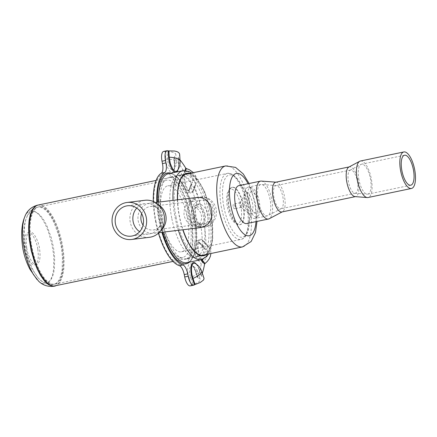 <?xml version="1.0" encoding="UTF-8"?>
<svg xmlns="http://www.w3.org/2000/svg" width="437" height="437" viewBox="0 0 437 437"><rect width="100%" height="100%" fill="white"/><g stroke="black" fill="none" stroke-linecap="round" stroke-linejoin="round"><path stroke-width="0.33" stroke-dasharray="2.19 1.64" d="M176.045 217.178A41.597 15.601 78.2 0 0 200.075 256.011A41.597 15.601 78.2 0 0 200.703 255.842A41.597 15.601 78.2 0 0 207.116 213.403A41.597 15.601 78.2 0 0 183.731 174.472A41.597 15.601 78.2 0 0 183.087 174.571A41.597 15.601 78.2 0 0 176.045 217.178M205.133 254.711A41.597 15.601 78.2 0 0 210.585 212.677A41.597 15.601 78.2 0 0 188.238 173.74M177.608 199.807A41.597 15.601 78.2 0 0 179.514 216.457A41.597 15.601 78.2 0 0 183.005 229.736M204.86 226.18C207.662 222.641 208.684 218.626 207.93 214.135C206.93 209.684 204.472 206.379 200.55 204.21L198.037 204.516A14.345 13.29 83.1 0 1 205.073 214.485A14.345 13.29 83.1 0 1 202.342 226.486L204.86 226.18L204.631 226.983A69.33 26.002 -101.8 0 1 205.936 244.343L203.467 241.421A14.345 10.641 141.6 0 1 205.936 243.496A14.345 10.641 141.6 0 1 207.712 249.691A14.345 10.641 141.6 0 1 203.172 259.059M201.135 259.698A11.941 4.479 -101.8 0 1 197.595 243.813A11.941 4.479 -101.8 0 1 203.183 240.869L206.269 244.96L208.334 246.588L209.847 248.675L210.721 251.089L210.907 253.509M202.293 273.207A69.33 26.002 -101.8 0 1 201.31 275.736L199.381 269.957A14.345 4.146 161.2 0 1 201.632 271.268M196.481 264.287A11.941 4.479 -101.8 0 1 199.267 269.744L201.457 276.064L202.965 276.796L203.921 277.992M190.483 285.825L191.865 285.465L190.483 285.825A69.33 26.002 -101.8 0 0 191.433 285.219L197.355 282.783L198.928 281.816L200.386 279.882L200.19 279.03L199.387 278.347L198.037 277.905L197.551 277.102L197.508 277.544L195.148 270.634A2.393 0.694 -18.8 0 0 195.639 270.869L198.037 277.905M202.457 262.282L199.223 258.201A10.521 7.806 -38.4 0 0 203.964 250.062A10.521 7.806 -38.4 0 0 202.659 245.518L206.504 250.461L207.264 252.351L207.428 254.438L206.974 256.59L205.942 258.693L201.266 263.986A69.33 26.002 -101.8 0 1 197.551 277.102L195.241 270.317A10.734 4.026 78.2 0 0 188.871 264.647A10.734 4.026 78.2 0 0 189.123 278.435L191.433 285.219M206.024 249.762L202.861 247.309L202.478 246.178L199.365 242.245A10.734 4.026 78.2 0 0 194.285 245.507A10.734 4.026 78.2 0 0 198.147 260.053L201.266 263.986M191.024 184.441L189.505 189.101A10.521 8.161 -161.9 0 0 190.947 186.67L192.52 181.847L190.679 185.042L190.745 186.359A69.33 26.002 -101.8 0 1 196.874 205.456L198.327 207.193C201.588 208.7 203.631 211.257 204.456 214.862C205.051 218.505 204.134 221.668 201.692 224.35L201.004 226.513A69.33 26.002 -101.8 0 1 202.478 246.178M153.289 201.479A47.813 17.933 78.2 0 0 158.445 233.172M163.624 151.431A9.565 3.589 -101.8 0 1 164.11 151.415L164.11 151.404A69.33 26.002 -101.8 0 1 165.246 151.759L171.697 151.978L174.887 153.032L175.669 153.884L175.832 154.884L174.314 156.998L174.194 158.041A69.33 26.002 -101.8 0 1 182.759 169.665L189.117 172.91L190.876 174.527L192.127 176.433L192.777 178.504L192.52 181.847M180.066 161.379A14.345 4.944 -3.2 0 1 178.547 163.771L178.187 157.457L179.274 156.058L179.673 154.43M164.11 151.415L165.525 151.213L164.11 151.404M185.709 170.599L185.053 172.604A14.345 11.127 18.1 0 1 194.099 180.29A14.345 11.127 18.1 0 1 194.716 187.451A14.345 11.127 18.1 0 1 193.378 190.013L194.7 185.971L195.967 183.584L196.563 180.973L196.442 178.301L195.596 175.707L193.454 172.653M174.314 156.998L174.751 165.825L174.374 168.398L173.669 169.775C174.106 169.572 174.341 167.89 174.374 164.744L173.97 157.593L174.592 165.06A2.393 0.825 -3.2 0 1 174.374 164.744A2.393 0.825 -3.2 0 1 174.729 164.274A10.521 3.627 176.8 0 0 176.28 162.225A10.521 3.627 176.8 0 0 175.324 160.827A10.521 3.627 176.8 0 0 167.437 159.155L167.027 151.874M193.334 190.663A11.941 4.479 -101.8 0 1 186.555 188.538A11.941 4.479 -101.8 0 1 184.447 172.091A0.956 0.743 18.1 0 0 185.053 172.604L184.529 175.832L184.725 179.902L185.599 184.179L187.025 188.025L188.784 190.843L190.614 192.209L192.225 191.919L193.378 190.013A0.956 0.743 -161.9 0 0 193.334 190.663L194.623 186.692A69.33 26.002 -101.8 0 1 200.037 203.555L200.55 204.21M178.088 157.675L178.443 163.935C178.542 167.311 178.187 169.529 177.373 170.588L178.416 167.54L178.547 163.771A0.956 0.328 176.8 0 0 178.443 163.935A0.956 0.328 176.8 0 0 178.531 164.061L178.181 157.861A69.33 26.002 -101.8 0 1 179.984 159.909M156.807 202.336A47.813 17.933 78.2 0 0 161.87 232.304M261.304 181.076A19.365 7.265 -101.8 0 1 271.705 199.206A19.365 7.265 -101.8 0 1 269.165 218.773M238.826 185.654A19.365 7.265 -101.8 0 1 250.008 203.729A19.365 7.265 -101.8 0 1 246.736 223.564M275.687 182.234A15.18 5.692 -101.8 0 1 276.304 182.196A15.18 5.692 -101.8 0 1 284.46 196.41A15.18 5.692 -101.8 0 1 282.471 211.748A15.18 5.692 -101.8 0 1 281.892 211.956M348.863 167.06A15.18 5.692 -101.8 0 1 349.447 166.847A15.18 5.692 -101.8 0 1 358.22 181.022A15.18 5.692 -101.8 0 1 355.647 196.568A15.18 5.692 -101.8 0 1 355.024 196.606M360.454 161.013A18.649 6.992 -101.8 0 1 371.226 178.416A18.649 6.992 -101.8 0 1 368.074 197.519M358.952 179.875A15.3 5.741 -101.8 0 1 360.946 164.421A15.3 5.741 -101.8 0 1 361.541 164.203A15.3 5.741 -101.8 0 1 370.379 178.487A15.3 5.741 -101.8 0 1 367.79 194.159A15.3 5.741 -101.8 0 1 367.162 194.197A15.3 5.741 -101.8 0 1 358.952 179.875M357.368 181.087A11.832 4.441 -101.8 0 1 355.368 193.209A11.832 4.441 -101.8 0 1 354.882 193.236A11.832 4.441 -101.8 0 1 348.529 182.163A11.832 4.441 -101.8 0 1 350.075 170.206A11.832 4.441 -101.8 0 1 350.534 170.042A11.832 4.441 -101.8 0 1 357.368 181.087M273.972 197.715A11.832 4.441 -101.8 0 1 275.976 185.594A11.832 4.441 -101.8 0 1 276.457 185.567A11.832 4.441 -101.8 0 1 282.815 196.645A11.832 4.441 -101.8 0 1 281.264 208.602A11.832 4.441 -101.8 0 1 280.811 208.766A11.832 4.441 -101.8 0 1 273.972 197.715M258.092 200.894A16.016 6.009 -101.8 0 1 260.807 184.485A16.016 6.009 -101.8 0 1 261.457 184.447A16.016 6.009 -101.8 0 1 270.061 199.441A16.016 6.009 -101.8 0 1 267.957 215.621A16.016 6.009 -101.8 0 1 267.346 215.845A16.016 6.009 -101.8 0 1 258.092 200.894M245.474 203.527A16.016 6.009 -101.8 0 1 248.183 187.118A16.016 6.009 -101.8 0 1 249.177 187.129A16.016 6.009 -101.8 0 1 257.437 202.074A16.016 6.009 -101.8 0 1 255.634 218.074A16.016 6.009 -101.8 0 1 254.727 218.478A16.016 6.009 -101.8 0 1 245.474 203.527M204.199 197.251C209.596 198.813 213.016 202.866 214.463 209.421C215.878 219.166 212.344 225.093 203.855 227.202C195.268 227.524 189.62 223.515 186.91 215.168C186.49 205.303 190.92 199.267 200.195 197.065L204.199 197.251M200.037 226.989A15.18 14.066 83.1 0 1 188.314 211.524A15.18 14.066 83.1 0 1 200.567 197.016A15.18 14.066 83.1 0 1 204.756 197.185A15.18 14.066 83.1 0 1 216.473 212.65A15.18 14.066 83.1 0 1 204.226 227.158A15.18 14.066 83.1 0 1 200.037 226.989M149.454 237.307A18.649 17.278 83.1 0 1 144.308 237.1A18.649 17.278 83.1 0 1 129.909 218.101A18.649 17.278 83.1 0 1 144.953 200.283M162.635 228.393A15.18 14.066 83.1 0 1 153.857 233.276A15.18 14.066 83.1 0 1 149.667 233.112A15.18 14.066 83.1 0 1 137.945 217.642A15.18 14.066 83.1 0 1 150.197 203.139A15.18 14.066 83.1 0 1 154.387 203.309A15.18 14.066 83.1 0 1 159.887 205.783M200.73 227.584C192.247 227.879 186.692 223.859 184.053 215.517C183.545 205.663 187.883 199.638 197.071 197.442M141.67 213.627A11.832 10.963 83.1 0 1 150.432 206.483A11.832 10.963 83.1 0 1 153.698 206.614A11.832 10.963 83.1 0 1 157.986 208.542A11.832 10.963 83.1 0 1 160.128 226.164A11.832 10.963 83.1 0 1 153.289 229.977A11.832 10.963 83.1 0 1 150.022 229.846A11.832 10.963 83.1 0 1 143.068 225.137M200.556 223.706A11.832 10.963 83.1 0 1 191.422 211.645A11.832 10.963 83.1 0 1 200.965 200.343A11.832 10.963 83.1 0 1 204.237 200.474A11.832 10.963 83.1 0 1 213.371 212.529A11.832 10.963 83.1 0 1 203.822 223.837A11.832 10.963 83.1 0 1 200.556 223.706M136.759 208.078A15.3 14.175 83.1 0 1 145.193 203.626A15.3 14.175 83.1 0 1 149.416 203.795A15.3 14.175 83.1 0 1 154.96 206.291A15.3 14.175 83.1 0 1 157.73 229.075A15.3 14.175 83.1 0 1 148.886 234.003A15.3 14.175 83.1 0 1 144.663 233.833A15.3 14.175 83.1 0 1 139.627 231.703M248.003 203.03A15.06 5.648 78.2 0 0 257.557 216.708A15.06 5.648 78.2 0 0 259.25 201.665A15.06 5.648 78.2 0 0 251.483 187.61A15.06 5.648 78.2 0 0 248.003 203.03M240.727 205.614A17.742 6.653 -101.8 0 1 236.1 223.629A17.742 6.653 -101.8 0 1 227.475 207.225A17.742 6.653 -101.8 0 1 229.054 189.849A17.742 6.653 -101.8 0 1 240.727 205.614M243.414 205.1A19.124 7.172 78.2 0 0 232.364 187.244A19.124 7.172 78.2 0 0 230.834 188.107A19.124 7.172 78.2 0 0 229.13 206.838A19.124 7.172 78.2 0 0 238.427 224.514A19.124 7.172 78.2 0 0 240.175 224.689A19.124 7.172 78.2 0 0 243.414 205.1M244.403 203.921A10.756 4.037 78.2 0 0 248.828 213.398A10.756 4.037 78.2 0 0 250.614 213.966A10.756 4.037 78.2 0 0 252.439 202.943A10.756 4.037 78.2 0 0 246.222 192.903A10.756 4.037 78.2 0 0 244.813 194.137A10.756 4.037 78.2 0 0 244.403 203.921M257.644 201.856A10.756 4.037 78.2 0 0 251.428 191.816A10.756 4.037 78.2 0 0 249.609 202.834A10.756 4.037 78.2 0 0 255.82 212.879A10.756 4.037 78.2 0 0 257.644 201.856M239.935 205.128A2.393 0.896 78.2 0 0 240.918 207.231A2.393 0.896 78.2 0 0 241.311 207.357A2.393 0.896 78.2 0 0 241.721 204.909A2.393 0.896 78.2 0 0 240.339 202.675A2.393 0.896 78.2 0 0 240.022 202.948A2.393 0.896 78.2 0 0 239.935 205.128M233.211 206.526A2.393 0.896 -101.8 0 1 233.615 204.079A2.393 0.896 -101.8 0 1 234.991 206.313A2.393 0.896 -101.8 0 1 234.587 208.76A2.393 0.896 -101.8 0 1 233.211 206.526M242.977 205.188A19.124 7.172 -101.8 0 1 239.744 224.782A19.124 7.172 -101.8 0 1 228.693 206.925A19.124 7.172 -101.8 0 1 231.932 187.336A19.124 7.172 -101.8 0 1 242.977 205.188M187.249 217.293A33.709 12.64 -101.8 0 1 181.546 251.821A33.709 12.64 -101.8 0 1 162.072 220.352A33.709 12.64 -101.8 0 1 167.775 185.823A33.709 12.64 -101.8 0 1 187.249 217.293M55.177 285.995L57.957 284.618L60.328 281.728L62.884 274.84L63.824 268.793L64.102 261.856L63.72 254.29L62.677 246.386A41.357 15.513 78.2 0 0 38.718 204.953A41.357 15.513 78.2 0 0 38.281 205.024M159.926 220.614A39.445 14.792 -101.8 0 1 159.445 217.987A39.445 14.792 -101.8 0 1 166.601 180.208A39.445 14.792 -101.8 0 1 189.145 215.802A39.445 14.792 -101.8 0 1 182.715 257.437A39.445 14.792 -101.8 0 1 159.926 220.614M26.755 247.992C27.837 256.033 32.879 265.183 35.921 264.631C39.603 263.806 40.816 258.496 39.554 248.697C38.472 240.65 33.431 231.501 30.388 232.058C26.706 232.883 25.493 238.192 26.755 247.992M25.548 246.239L27.799 256.251L29.612 261.938L31.977 267.783L34.9 273.365L38.319 278.123L41.968 281.373L45.601 282.657L48.862 281.75L51.484 278.828L53.319 274.37L54.385 269.012L54.691 257.726L53.554 247.779L51.298 237.766L47.12 226.235L44.197 220.658L40.799 215.916L37.129 212.644L33.496 211.361L30.235 212.267L27.618 215.195L25.783 219.647L24.712 225.006L24.308 230.698L24.412 236.291L25.548 246.239M31.453 244.693A39.445 14.792 78.2 0 0 54.723 284.137A39.445 14.792 78.2 0 0 55.171 284.023A39.445 14.792 78.2 0 0 61.879 246.359A39.445 14.792 78.2 0 0 39.068 206.838A39.445 14.792 78.2 0 0 38.609 206.909A39.445 14.792 78.2 0 0 31.453 244.693M38.675 281.231L40.685 282.783L44.437 284.11L47.802 283.171L50.506 280.15L52.407 275.55L53.505 270.017L53.822 258.365L53.352 252.968L51.692 243.19L48.447 231.872L46.005 225.842L42.984 220.079L39.477 215.184L35.687 211.808L31.934 210.481L28.569 211.415L25.865 214.436L25.062 215.993M37.8 249.057C36.719 241.038 31.693 231.916 28.662 232.468C24.991 233.287 23.784 238.586 25.04 248.358C26.116 256.377 31.142 265.499 34.173 264.942C37.85 264.123 39.057 258.824 37.8 249.057M171.73 218.068A41.837 15.694 -101.8 0 1 178.815 175.221A41.837 15.694 -101.8 0 1 202.981 214.272A41.837 15.694 -101.8 0 1 195.902 257.125A41.837 15.694 -101.8 0 1 171.73 218.068M170.993 173.189A46.377 17.393 -101.8 0 1 194.148 216.266A46.377 17.393 -101.8 0 1 189.543 262.118M162.427 232.238A46.377 17.393 -101.8 0 1 159.51 220.472A46.377 17.393 -101.8 0 1 157.391 202.265M194.662 216.124A45.421 17.038 78.2 0 0 168.42 173.724C176.013 170.867 189.663 191.395 194.077 216.266C196.89 231.397 196.934 243.775 194.208 253.4C192.826 258.409 190.412 261.495 186.976 262.653A45.421 17.038 78.2 0 0 194.662 216.124M158.647 202.113A45.421 17.038 78.2 0 0 160.734 220.248A45.421 17.038 78.2 0 0 163.689 232.085M155.949 221.209A46.617 17.485 78.2 0 0 182.327 264.817A46.617 17.485 78.2 0 0 190.767 216.976A46.617 17.485 78.2 0 0 164.388 173.369A46.617 17.485 78.2 0 0 155.949 221.209M162.072 220.084A41.837 15.694 -101.8 0 1 169.152 177.236A41.837 15.694 -101.8 0 1 193.323 216.288A41.837 15.694 -101.8 0 1 186.238 259.141A41.837 15.694 -101.8 0 1 162.072 220.084M177.411 199.829A42.072 15.781 78.2 0 0 179.339 216.479A42.072 15.781 78.2 0 0 182.813 229.758M206.34 254.46A42.072 15.781 78.2 0 0 210.765 212.655A42.072 15.781 78.2 0 0 189.445 173.489M178.378 230.299A45.421 17.038 -101.8 0 1 175.051 217.26A45.421 17.038 -101.8 0 1 173.008 200.365M182.737 170.736A45.421 17.038 -101.8 0 1 208.979 213.141A45.421 17.038 -101.8 0 1 201.293 259.665M194.143 284.99L191.865 285.465M196.874 205.456L194.077 205.794A10.734 4.026 78.2 0 0 192.133 216.812A10.734 4.026 78.2 0 0 198.207 226.852L201.004 226.513M165.246 151.759L165.645 158.773A10.734 4.026 78.2 0 0 170.687 171.976A10.734 4.026 78.2 0 0 174.592 165.06M182.759 169.665L181.295 174.155A10.734 4.026 78.2 0 0 183.19 188.942A10.734 4.026 78.2 0 0 189.281 190.849L190.745 186.359M189.281 190.849A2.393 1.857 18.1 0 1 189.177 189.653A2.393 1.857 18.1 0 1 189.505 189.101L188.839 190.363A10.521 10.521 0 0 0 190.947 186.67A10.521 8.161 -161.9 0 0 190.494 181.415A10.521 8.161 -161.9 0 0 182.999 175.499L184.518 170.845M201.692 224.35L198.791 224.7A10.521 9.745 -96.9 0 0 201.348 215.239A10.521 9.745 -96.9 0 0 195.421 207.542L198.327 207.193M198.147 260.053A2.393 1.775 -38.4 0 1 199.223 258.201A8.745 3.283 -101.8 0 1 196.049 247.757A8.745 3.283 -101.8 0 1 198.868 242.524A10.521 10.521 0 0 1 202.659 245.518A10.521 7.806 -38.4 0 0 200.217 243.693L203.451 247.774M189.123 278.435A2.393 0.694 161.2 0 1 190.652 277.484A10.521 3.043 -18.8 0 0 197.387 273.289A10.521 3.043 -18.8 0 0 197.803 271.89A10.521 3.043 -18.8 0 0 195.639 270.869A8.745 3.283 -101.8 0 0 192.296 265.751A8.745 3.283 -101.8 0 0 189.592 268.739A8.745 3.283 -101.8 0 0 190.652 277.484L193.05 284.52M194.077 205.794A2.393 2.212 -96.9 0 0 195.421 207.542A8.745 3.283 -101.8 0 0 193.842 216.517A8.745 3.283 -101.8 0 0 198.791 224.7A2.393 2.212 83.1 0 0 198.207 226.852M195.241 270.317A2.393 0.694 -18.8 0 0 195.148 270.634C193.804 267.422 192.854 265.794 192.296 265.751A10.521 10.521 0 0 1 197.803 271.89L200.332 279.319M199.365 242.245A2.393 1.775 -38.4 0 0 199.66 243.272A2.393 1.775 -38.4 0 0 200.217 243.693A8.745 3.283 -101.8 0 0 198.868 242.524L202.855 247.309M181.295 174.155A2.393 1.857 -161.9 0 0 182.999 175.499L182.595 178.028L183.021 182.885L184.54 187.549L185.916 189.751L187.342 190.816L188.839 190.363L190.679 185.042M165.645 158.773A2.393 0.825 176.8 0 0 167.437 159.155L168.311 164.137L170.119 168.305L172.249 170.255L173.669 169.775A10.521 10.521 0 0 0 176.28 162.225L175.849 154.545M204.631 226.983L202.162 227.284A11.941 4.479 -101.8 0 1 195.405 216.113A11.941 4.479 -101.8 0 1 197.568 203.855L200.037 203.555M184.447 172.091L184.955 170.545M178.531 164.061A11.941 4.479 -101.8 0 1 178.11 169.458M176.559 172.025A11.941 4.479 -101.8 0 1 175.384 172.271M165.525 151.213L167.803 150.738M197.568 203.855A0.956 0.885 -96.9 0 0 198.037 204.516A11.198 4.201 78.2 0 0 196.005 216.009A11.198 4.201 78.2 0 0 202.342 226.486A0.956 0.885 83.1 0 0 202.162 227.284M208.93 247.271L205.936 243.496A14.345 14.345 0 0 0 201.998 240.06L203.298 241.279A0.956 0.71 141.6 0 0 203.467 241.421A11.198 4.201 78.2 0 0 201.998 240.06A11.198 4.201 78.2 0 0 198.13 245.971A11.198 4.201 78.2 0 0 201.85 259.529M201.288 275.922L199.228 269.869A0.956 0.279 161.2 0 0 199.381 269.957A11.198 4.201 78.2 0 0 195.355 263.544C196.634 264.265 197.923 266.373 199.228 269.869A0.956 0.279 161.2 0 1 199.267 269.744M206.089 244.802L203.298 241.279A0.956 0.71 141.6 0 1 203.183 240.869M255.995 221.635A31.797 11.925 78.2 0 0 254.651 203.167A31.797 11.925 78.2 0 0 248.085 183.72M223.963 207.499A31.797 11.925 78.2 0 0 241.956 237.247A31.797 11.925 78.2 0 0 247.713 204.614A31.797 11.925 78.2 0 0 229.72 174.871A31.797 11.925 78.2 0 0 223.963 207.499M221.51 207.952A33.709 12.64 -101.8 0 1 227.218 173.423A33.709 12.64 -101.8 0 1 246.692 204.887A33.709 12.64 -101.8 0 1 240.984 239.416A33.709 12.64 -101.8 0 1 221.51 207.952M225.656 165.934A41.357 15.513 -101.8 0 1 249.549 204.543A41.357 15.513 -101.8 0 1 242.546 246.905M30.77 244.829L33.223 255.711L35.195 261.894L37.768 268.247L40.941 274.31L44.64 279.462L48.627 283.018L52.577 284.416L54.057 284.307L56.122 283.427L58.968 280.248L60.962 275.408L62.125 269.585L62.453 257.317L61.218 246.501L58.766 235.614L54.226 223.083L51.047 217.02L47.354 211.863L43.367 208.312L39.417 206.914L37.932 207.023L35.872 207.903L33.026 211.082L31.027 215.922L29.869 221.745L29.426 227.934L29.541 234.013L30.77 244.829M54.45 286.175L56.613 285.257L59.596 281.925L61.688 276.85L62.906 270.743L63.365 264.254L63.25 257.879L62.731 251.925L60.901 241.137L57.318 228.649L54.625 221.991L51.293 215.632L47.42 210.23L43.236 206.504L39.095 205.035L37.544 205.15M200.703 255.842L186.238 259.141L187.216 258.655L188.647 257.005C190.297 254.569 191.466 250.385 192.154 244.447C192.946 236.335 192.367 227.18 190.417 216.992C187.38 202.446 182.939 191.166 177.1 183.152L172.167 178.203C170.354 177.242 169.348 176.919 169.152 177.236L183.731 174.472M200.075 256.011L203.549 255.284M183.087 174.571L186.555 173.85M191.69 173.019L195.743 176.701L204.592 191.461L211.011 212.644L212.77 238.831L210.814 249.03L208.586 253.99M194.602 186.157L192.712 191.401A14.345 14.345 0 0 0 194.716 187.451L196.109 183.179M276.304 182.196L275.987 182.174M282.471 211.748L282.187 211.896M349.447 166.847L349.147 166.912M355.647 196.568L355.347 196.634M404.525 155.233L361.541 164.203M410.775 185.19L367.79 194.159M354.882 193.236L367.162 194.197M350.075 170.206L360.946 164.421M350.534 170.042L275.976 185.594M355.368 193.209L280.811 208.766M276.457 185.567L261.457 184.447M281.264 208.602L267.957 215.621M260.807 184.485L248.183 187.118M267.346 215.845L254.727 218.478M203.855 227.202L204.226 227.158M200.195 197.065L200.567 197.016M153.857 233.276L158.997 232.653M150.197 203.139L155.332 202.517M153.289 229.977L203.822 223.837M150.432 206.483L200.965 200.343M157.986 208.542L154.96 206.291M160.128 226.164L157.73 229.075M131.193 236.155L148.886 234.003M127.5 205.778L145.193 203.626M251.483 187.61L249.177 187.129M257.557 216.708L255.634 218.074M236.1 223.629L238.427 224.514M229.054 189.849L230.834 188.107M250.614 213.966L255.82 212.879M246.222 192.903L251.428 191.816M240.918 207.231L248.828 213.398M240.022 202.948L244.813 194.137M240.339 202.675L233.615 204.079M241.311 207.357L234.587 208.76M239.744 224.782L240.175 224.689M231.932 187.336L232.364 187.244M181.546 251.821L240.984 239.416C242.131 239.208 245.922 238.231 248.096 230.55C249.871 223.493 249.789 214.846 247.85 204.609C244.616 189.347 239.509 179.29 232.539 174.434C229.889 173.287 228.114 172.948 227.218 173.423L167.775 185.823M249.085 183.513L255.361 203.134L256.994 221.428M172.997 261.419L201.861 255.394M156.102 180.443L184.971 174.423M25.98 218.981C23.817 225.476 22.637 234.975 24.603 247.238C25.887 254.864 28.274 261.976 31.754 268.564L38.319 278.123M40.193 280.024C42.16 281.81 46.661 285.427 54.057 284.307L55.171 284.023M26.936 216.495C28.028 214.064 30.705 208.952 37.932 207.023L39.068 206.838M54.723 284.137L182.715 257.437M38.609 206.909L166.601 180.208"/><path stroke-width="0.66" d="M188.238 173.74A41.597 15.601 78.2 0 0 186.555 173.85A41.597 15.601 78.2 0 0 177.608 199.807M183.005 229.736A41.597 15.601 78.2 0 0 203.549 255.284A41.597 15.601 78.2 0 0 205.133 254.711M203.172 259.059A14.345 10.641 141.6 0 1 202.2 259.993L205.002 263.538L207.318 261.408L209.143 258.988L210.361 256.388L210.907 253.509M205.002 263.538L204.582 264.156A69.33 26.002 -101.8 0 1 202.293 273.207M195.071 284.536L200.283 282.471L203.423 280.112L203.992 278.899L203.921 277.992L201.632 271.268A14.345 4.146 161.2 0 1 201.069 273.174A14.345 4.146 161.2 0 1 192.996 278.429L195.071 284.536L194.498 284.771A69.33 26.002 -101.8 0 1 194.143 284.99A9.565 3.589 78.2 0 1 193.706 285.164L190.237 285.885A9.565 3.589 -101.8 0 1 184.709 276.96L188.183 276.233A9.565 3.589 78.2 0 0 193.706 285.164M161.87 232.304A47.813 17.933 78.2 0 0 182.923 264.969A9.565 3.589 -101.8 0 1 187.713 273.857L184.245 274.583L184.709 276.96M184.245 274.583A9.565 3.589 78.2 0 0 179.454 265.696L182.923 264.969M175.384 172.271A11.941 4.479 -101.8 0 1 168.578 157.063L168.223 150.869A69.33 26.002 -101.8 0 0 167.803 150.738A9.565 3.589 78.2 0 0 167.092 150.705A9.565 3.589 78.2 0 0 165.476 160.505L165.94 162.881A9.565 3.589 -101.8 0 1 164.782 172.489L161.308 173.21A47.813 17.933 78.2 0 0 153.289 201.479M158.445 233.172A47.813 17.933 78.2 0 0 179.454 265.696M161.308 173.21A9.565 3.589 78.2 0 0 162.471 163.602L165.94 162.881M165.476 160.505L162.007 161.226L162.471 163.602M162.007 161.226A9.565 3.589 -101.8 0 1 163.624 151.431L167.092 150.705M179.673 154.43L179.361 153.382L178.356 152.305L176.701 151.508L174.489 151.016L168.857 150.896L169.212 157.216A14.345 4.944 -3.2 0 1 178.76 159.478A14.345 4.944 -3.2 0 1 180.066 161.379L179.673 154.43M193.454 172.653L189.33 169.698L186.37 168.562L185.709 170.599M179.984 159.909A69.33 26.002 -101.8 0 1 185.741 168.125L186.37 168.562M164.782 172.489A47.813 17.933 78.2 0 0 156.807 202.336M187.713 273.857L188.183 276.233M168.223 150.869L168.857 150.896M282.187 211.896L269.165 218.773A19.365 7.265 -101.8 0 1 268.427 219.041A19.365 7.265 -101.8 0 1 257.24 200.96A19.365 7.265 -101.8 0 1 260.518 181.126A19.365 7.265 -101.8 0 1 261.304 181.076L275.987 182.174M268.427 219.041L246.736 223.564A19.365 7.265 -101.8 0 1 235.669 206.095A19.365 7.265 -101.8 0 1 238.826 185.654L260.518 181.126M355.347 196.634L281.892 211.956A15.18 5.692 -101.8 0 1 273.12 197.786A15.18 5.692 -101.8 0 1 275.687 182.234L349.147 166.912M411.457 188.467L368.074 197.519A18.649 6.992 -101.8 0 1 367.304 197.568L355.024 196.606A15.18 5.692 -101.8 0 1 346.88 182.398A15.18 5.692 -101.8 0 1 348.863 167.06L359.733 161.275A18.649 6.992 -101.8 0 1 360.454 161.013L403.843 151.956A18.649 6.992 -101.8 0 1 414.615 169.365A18.649 6.992 -101.8 0 1 411.457 188.467A18.649 6.992 -101.8 0 1 400.685 171.058A18.649 6.992 -101.8 0 1 403.843 151.956M367.304 197.568A18.649 6.992 -101.8 0 1 357.297 180.11A18.649 6.992 -101.8 0 1 359.733 161.275M401.936 170.905A15.3 5.741 -101.8 0 1 404.525 155.233A15.3 5.741 -101.8 0 1 413.364 169.518A15.3 5.741 -101.8 0 1 410.775 185.19A15.3 5.741 -101.8 0 1 401.936 170.905M132.247 202.659A18.649 17.278 83.1 0 1 146.641 221.657A18.649 17.278 83.1 0 1 131.597 239.476A18.649 17.278 83.1 0 1 126.451 239.268A18.649 17.278 83.1 0 1 112.052 220.27A18.649 17.278 83.1 0 1 127.096 202.457A18.649 17.278 83.1 0 1 132.247 202.659M127.096 202.457L144.953 200.283A18.649 17.278 83.1 0 1 150.104 200.49A18.649 17.278 83.1 0 1 156.856 203.533A18.649 17.278 83.1 0 1 160.232 231.304A18.649 17.278 83.1 0 1 149.454 237.307L131.597 239.476M156.856 203.533L159.887 205.783A15.18 14.066 83.1 0 1 162.635 228.393L160.232 231.304M155.332 202.517L197.071 197.442L201.113 197.628C206.652 199.196 210.148 203.238 211.606 209.771C212.923 219.521 209.296 225.459 200.73 227.584L158.997 232.653M143.068 225.137A11.832 10.963 83.1 0 1 141.67 213.627M139.627 231.703A15.3 14.175 83.1 0 1 136.759 208.078M131.728 205.947A15.3 14.175 83.1 0 1 143.538 221.532A15.3 14.175 83.1 0 1 131.193 236.155A15.3 14.175 83.1 0 1 126.97 235.985A15.3 14.175 83.1 0 1 115.155 220.395A15.3 14.175 83.1 0 1 127.5 205.778A15.3 14.175 83.1 0 1 131.728 205.947M156.102 180.443L38.281 205.024A41.357 15.513 78.2 0 0 30.781 244.638L32.431 252.575L34.632 260.239L37.298 267.34L40.324 273.6L43.602 278.784L46.994 282.684L50.381 285.159L53.625 286.109L172.997 261.419M25.062 215.993L23.964 219.035L22.866 224.569L22.445 230.446L23.019 241.623L24.68 251.395L27.924 262.713L30.366 268.75L33.387 274.507L38.675 281.231C43.001 285.399 48.261 287.043 54.45 286.18L52.893 286.295L48.753 284.826L44.574 281.1L40.701 275.698L37.369 269.339L34.67 262.681L31.093 250.188L29.263 239.405L28.744 233.451L28.623 227.076L29.088 220.587L30.3 214.48L32.398 209.405L35.381 206.073L37.544 205.15C31.524 206.832 27.362 210.443 25.062 215.993L25.062 215.993M189.543 262.118A46.377 17.393 -101.8 0 1 162.427 232.238M157.391 202.265A46.377 17.393 -101.8 0 1 170.993 173.189M173.008 200.365A45.421 17.038 -101.8 0 1 182.737 170.736L168.42 173.724A45.421 17.038 78.2 0 0 158.647 202.113M163.689 232.085A45.421 17.038 78.2 0 0 186.976 262.653L201.293 259.665A45.421 17.038 -101.8 0 1 178.378 230.299M182.813 229.758A42.072 15.781 78.2 0 0 206.34 254.46M189.445 173.489A42.072 15.781 78.2 0 0 177.411 199.829M184.955 170.545L185.741 168.125M178.11 169.458A11.941 4.479 -101.8 0 1 176.559 172.025M194.498 284.771L192.455 278.779A11.941 4.479 -101.8 0 1 191.313 265.335A11.941 4.479 -101.8 0 1 196.481 264.287M204.582 264.156L201.828 260.681A11.941 4.479 -101.8 0 1 201.135 259.698M168.578 157.063A0.956 0.328 -3.2 0 0 169.212 157.216L170.332 163.596L172.642 168.933L174.472 170.987L175.374 171.424L176.215 171.446L177.373 170.588A14.345 14.345 0 0 0 180.066 161.379M201.85 259.529A11.198 4.201 78.2 0 0 202.2 259.993A0.956 0.71 -38.4 0 0 201.828 260.681M201.632 271.268A14.345 14.345 0 0 0 195.355 263.544A11.198 4.201 78.2 0 0 191.668 266.996A11.198 4.201 78.2 0 0 192.996 278.429A0.956 0.279 -18.8 0 0 192.455 278.779M248.085 183.72A31.797 11.925 78.2 0 0 233.019 175.729A31.797 11.925 78.2 0 0 230.905 206.051A31.797 11.925 78.2 0 0 244.966 234.74A31.797 11.925 78.2 0 0 255.995 221.635M256.994 221.428L255.476 232.566L251.133 241.519L242.546 246.905A41.357 15.513 -101.8 0 1 218.653 208.296A41.357 15.513 -101.8 0 1 225.656 165.934L235.603 167.404L243.24 173.915L249.085 183.513M208.586 253.99L206.537 256.666L201.293 259.665M182.737 170.736L188.697 171.364L191.69 173.019M201.861 255.394L242.546 246.905M184.971 174.423L225.656 165.934M24.232 218.172C21.517 225.29 21.009 235.084 22.697 247.56C24.008 255.345 26.439 262.604 29.984 269.345L37.036 279.565M38.718 204.953L37.544 205.15M55.608 285.891L54.45 286.18"/></g></svg>
